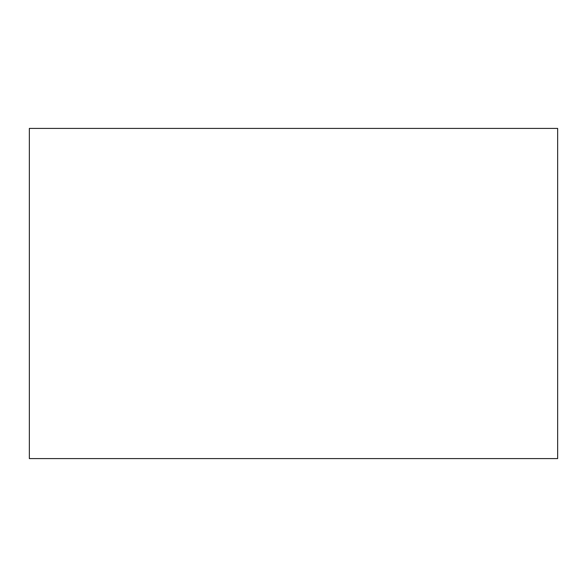 <?xml version="1.0" encoding="UTF-8"?>
<svg xmlns="http://www.w3.org/2000/svg" width="587" height="587" viewBox="0 0 587 587"><rect width="100%" height="100%" fill="white"/><g stroke="black" fill="none" stroke-linecap="round" stroke-linejoin="round"><path stroke-width="0.88" d="M557.65 128.406L29.35 128.406L29.35 458.594L557.65 458.594L557.65 128.406"/></g></svg>
